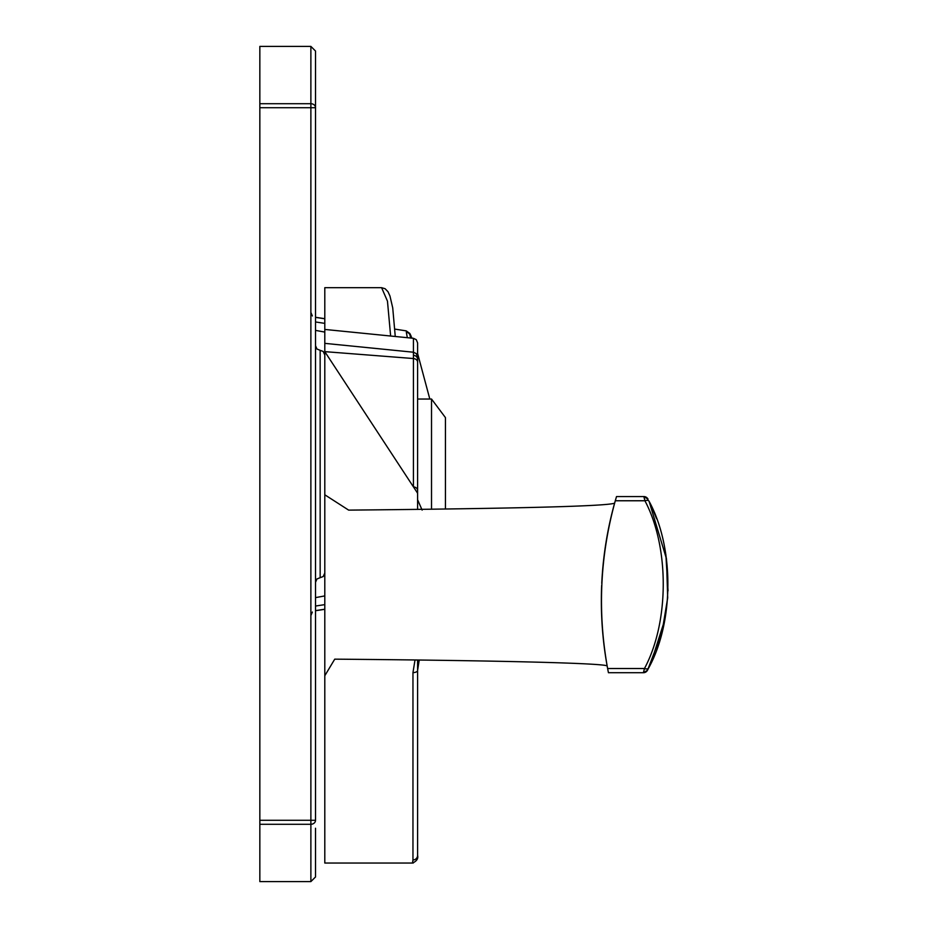 <?xml version="1.0" encoding="UTF-8"?>
<svg xmlns="http://www.w3.org/2000/svg" width="928" height="928" viewBox="0 0 928 928"><rect width="100%" height="100%" fill="white"/><g stroke="black" fill="none" stroke-linecap="round" stroke-linejoin="round"><path stroke-width="1.39" d="M315.52 820.282L310.88 820.282L310.88 824.284A4.64 4.002 0 0 0 315.52 820.282L315.52 107.718A4.64 4.002 180 0 0 310.88 103.716L310.88 107.718L315.52 107.718L315.52 51.04L310.88 46.4L310.88 103.716L259.84 103.716L259.84 107.718L310.88 107.718L310.88 820.282L259.84 820.282L259.84 824.284L310.88 824.284L310.88 881.6L315.52 876.96L315.52 828.24M310.88 881.6L259.84 881.6L259.84 824.284M259.84 820.282L259.84 107.718M259.84 103.716L259.84 46.4L310.88 46.4M315.52 107.718L315.52 99.76M650.864 663.427L647.512 670.225L661.942 632.618L667.684 597.876L666.478 558.842L649.066 501.236A4.64 2.343 153.6 0 0 644.914 500.76C669.529 547.172 669.32 622.236 644.473 668.52A4.64 2.332 26.7 0 0 648.626 668.067C674.122 621.946 674.32 547.485 649.066 501.236L651.282 505.876A4.64 4.64 -24.7 0 0 651.224 505.748M647.512 670.225L643.394 672.719L644.473 668.52L607.62 668.52L608.443 672.719L643.394 672.719A4.64 4.64 27.5 0 0 647.512 670.225M648.046 499.194L647.976 499.078A4.64 4.64 152.9 0 0 643.846 496.561L644.914 500.76L615.287 500.76L616.517 496.561L643.846 496.561L648.046 499.194M668.044 590.823L665.84 554.41M656.583 518.717L651.27 505.853M650.806 663.555A4.64 4.64 -155 0 0 650.853 663.45L664.935 619.278M607.84 669.645L607.179 666.118C608.42 663.265 499.67 660.492 334.741 659.158L324.8 675.746L324.8 494.786L348.65 510.122C518.497 508.521 607.144 506.201 614.614 503.162A311.727 263.007 89.4 0 0 601.762 583.283M417.6 660.017L417.6 695.362M417.6 490.448L417.6 493.858A4.64 3.074 180 0 0 417.217 492.629L413.424 486.864A4.64 3.608 0 0 1 417.6 490.448L417.6 342.919L417.6 399.04L431.52 399.04L431.52 509.228M395.258 336.481L392.73 307.922L389.957 295.986L387.974 291.694L385.108 288.724L381.605 287.692L387.463 301.148L390.642 336.029M415.013 659.982L412.96 672.614A4.64 2.192 180 0 0 417.6 670.422L417.6 855.361A4.64 4.605 180 0 1 412.96 859.966L412.484 863.04L324.8 863.04L324.8 675.746M417.6 342.919L416.254 339.66L413.424 338.302L413.424 486.864L324.8 351.642L324.8 494.786M417.6 493.858L417.6 499.751L422.136 510.098M381.57 287.68L324.8 287.68L324.8 351.642L413.424 358.533A4.64 3.608 0 0 1 417.6 362.117M607.62 668.52C597.4 612.097 599.952 556.185 615.287 500.76L614.614 503.162M601.669 585.371A311.727 263.007 89.4 0 0 601.344 600.845A308.084 257.021 90.2 0 0 607.179 666.118M615.357 500.54L616.03 498.22M417.6 464L417.6 509.402M431.52 399.04L445.44 417.6L445.44 509.031M410.594 338.024L409.909 334.741A4.64 4.246 166.7 0 0 406.313 332.27L407.346 337.699M409.909 334.741L410.072 333.999A4.64 4.489 -30.3 0 0 409.793 333.442L406.232 330.878L394.899 329.115M406.464 331.284L406.313 332.27M410.072 333.999L411.928 338.152M324.8 595.915L315.52 597.62M324.8 332.085L315.52 330.38M315.52 345.68L316.935 349.009L320.16 350.32L320.16 577.68L316.935 578.991L315.52 582.32M413.424 355.285A4.64 4.014 0 0 1 417.6 359.287M413.366 862.959A4.64 4.64 -90 0 1 412.484 863.04C416.73 861.161 418.435 858.597 417.6 855.361M412.96 672.614L412.96 859.966M315.52 610.624L324.8 609.22M324.8 318.78L315.52 317.376M324.8 604.627L315.52 606.03M315.52 321.97L324.8 323.373M320.16 350.32L323.199 351.457L324.8 354.96M320.16 577.68L323.199 576.543L324.8 573.04M643.846 496.561L616.517 496.561M608.443 672.719L643.394 672.719M324.8 343.36L413.424 352.222L416.289 353.603L417.6 356.839M417.6 670.422L419.224 660.04M413.424 338.302L324.8 329.44M411.011 335.901L409.793 333.442M324.8 609.313L315.52 610.717M312.365 612.062L310.88 615.566M310.88 312.434L312.365 315.938M315.52 317.283L324.8 318.687M417.6 353.452L429.815 399.04"/></g></svg>
